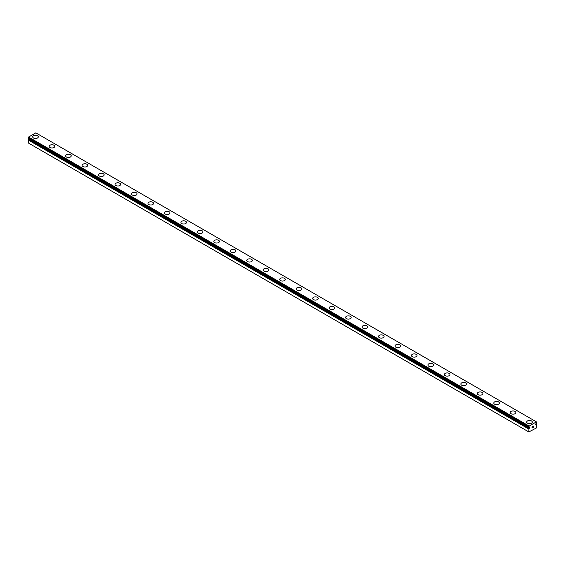 <?xml version="1.0" encoding="UTF-8"?>
<svg xmlns="http://www.w3.org/2000/svg" width="565" height="565" viewBox="0 0 565 565"><rect width="100%" height="100%" fill="white"/><g stroke="black" fill="none" stroke-linecap="round" stroke-linejoin="round"><path stroke-width="0.85" d="M528.897 427.394L529.207 427.578L528.897 427.394A1.059 0.614 -60 0 1 529.066 427.444A1.059 0.614 -60 0 1 529.186 427.564L529.892 427.31L529.56 428.136L28.963 139.117L28.589 139.393A1.059 0.614 -60 0 1 28.306 139.894L28.25 142.938L528.847 431.95L528.897 428.906L28.306 139.894M528.847 431.95L536.418 427.959L536.693 424.407A1.059 0.614 -60 0 1 536.531 424.357A1.059 0.614 -60 0 1 536.411 424.237L535.705 424.492L536.411 423.39A1.059 0.614 -60 0 1 536.693 422.895L536.418 421.871L35.828 132.86L28.582 137.041L28.25 138.305L528.861 427.373L529.172 426.059L536.418 421.871M32.699 136.857A2.797 1.61 180 0 1 34.43 135.367A2.797 1.61 180 0 1 37.474 135.72A2.797 1.61 180 0 1 38.293 136.857M37.474 135.713A2.797 1.61 180 0 1 38.293 136.85A2.797 1.61 180 0 1 36.563 138.34A2.797 1.61 180 0 1 33.519 137.994A2.797 1.61 180 0 1 32.699 136.85A2.797 1.61 180 0 1 34.423 135.36A2.797 1.61 180 0 1 37.474 135.713M53.936 145.226A2.797 1.61 180 0 1 54.756 146.363A2.797 1.61 180 0 1 53.032 147.846A2.797 1.61 180 0 1 49.988 147.5A2.797 1.61 180 0 1 49.169 146.356A2.797 1.61 180 0 1 50.899 144.873A2.797 1.61 180 0 1 53.936 145.226M49.169 146.356A2.797 1.61 180 0 1 50.892 144.866A2.797 1.61 180 0 1 53.936 145.219A2.797 1.61 180 0 1 54.756 146.356M65.632 155.862A2.797 1.61 180 0 1 67.362 154.372A2.797 1.61 180 0 1 70.406 154.725A2.797 1.61 180 0 1 71.225 155.869A2.797 1.61 180 0 1 69.502 157.353A2.797 1.61 180 0 1 66.451 157.006A2.797 1.61 180 0 1 65.632 155.862A2.797 1.61 180 0 1 67.362 154.379A2.797 1.61 180 0 1 70.406 154.732A2.797 1.61 180 0 1 71.225 155.862M82.102 165.376A2.797 1.61 180 0 1 83.825 163.878A2.797 1.61 180 0 1 86.876 164.231A2.797 1.61 180 0 1 87.688 165.376A2.797 1.61 180 0 1 85.965 166.866A2.797 1.61 180 0 1 82.921 166.513A2.797 1.61 180 0 1 82.102 165.376A2.797 1.61 180 0 1 83.832 163.885A2.797 1.61 180 0 1 86.876 164.238A2.797 1.61 180 0 1 87.688 165.376M98.571 174.882A2.797 1.61 180 0 1 100.295 173.391A2.797 1.61 180 0 1 103.338 173.738A2.797 1.61 180 0 1 104.158 174.882A2.797 1.61 180 0 1 102.434 176.372A2.797 1.61 180 0 1 99.391 176.019A2.797 1.61 180 0 1 98.571 174.882A2.797 1.61 180 0 1 100.295 173.399A2.797 1.61 180 0 1 103.338 173.745A2.797 1.61 180 0 1 104.158 174.882M115.034 184.388A2.797 1.61 180 0 1 116.764 182.898A2.797 1.61 180 0 1 119.808 183.244A2.797 1.61 180 0 1 120.628 184.388A2.797 1.61 180 0 1 118.897 185.878A2.797 1.61 180 0 1 115.853 185.525A2.797 1.61 180 0 1 115.034 184.388A2.797 1.61 180 0 1 116.764 182.905A2.797 1.61 180 0 1 119.808 183.251A2.797 1.61 180 0 1 120.628 184.388M136.271 192.764A2.797 1.61 180 0 1 137.09 193.901A2.797 1.61 180 0 1 135.367 195.384A2.797 1.61 180 0 1 132.323 195.038A2.797 1.61 180 0 1 131.504 193.894A2.797 1.61 180 0 1 133.234 192.411A2.797 1.61 180 0 1 136.271 192.764M131.504 193.894A2.797 1.61 180 0 1 133.227 192.404A2.797 1.61 180 0 1 136.271 192.75A2.797 1.61 180 0 1 137.09 193.894M147.966 203.4A2.797 1.61 180 0 1 149.697 201.91A2.797 1.61 180 0 1 152.741 202.263A2.797 1.61 180 0 1 153.56 203.407A2.797 1.61 180 0 1 151.837 204.89A2.797 1.61 180 0 1 148.786 204.544A2.797 1.61 180 0 1 147.966 203.4A2.797 1.61 180 0 1 149.697 201.917A2.797 1.61 180 0 1 152.741 202.27A2.797 1.61 180 0 1 153.56 203.4M164.436 212.906A2.797 1.61 180 0 1 166.159 211.416A2.797 1.61 180 0 1 169.21 211.769A2.797 1.61 180 0 1 170.023 212.913A2.797 1.61 180 0 1 168.299 214.396A2.797 1.61 180 0 1 165.255 214.05A2.797 1.61 180 0 1 164.436 212.906A2.797 1.61 180 0 1 166.167 211.423A2.797 1.61 180 0 1 169.21 211.776A2.797 1.61 180 0 1 170.023 212.906M180.906 222.419A2.797 1.61 180 0 1 182.629 220.929A2.797 1.61 180 0 1 185.673 221.282A2.797 1.61 180 0 1 186.492 222.419M185.673 221.275A2.797 1.61 180 0 1 186.492 222.412A2.797 1.61 180 0 1 184.769 223.902A2.797 1.61 180 0 1 181.725 223.556A2.797 1.61 180 0 1 180.906 222.412A2.797 1.61 180 0 1 182.629 220.922A2.797 1.61 180 0 1 185.673 221.275M202.143 230.788A2.797 1.61 180 0 1 202.962 231.925A2.797 1.61 180 0 1 201.232 233.416A2.797 1.61 180 0 1 198.188 233.063A2.797 1.61 180 0 1 197.369 231.925A2.797 1.61 180 0 1 199.099 230.435A2.797 1.61 180 0 1 202.143 230.788M197.369 231.925A2.797 1.61 180 0 1 199.099 230.428A2.797 1.61 180 0 1 202.143 230.781A2.797 1.61 180 0 1 202.962 231.925M213.838 241.432A2.797 1.61 180 0 1 215.562 239.941A2.797 1.61 180 0 1 218.606 240.287A2.797 1.61 180 0 1 219.425 241.432A2.797 1.61 180 0 1 217.702 242.922A2.797 1.61 180 0 1 214.658 242.569A2.797 1.61 180 0 1 213.838 241.432A2.797 1.61 180 0 1 215.569 239.948A2.797 1.61 180 0 1 218.606 240.295A2.797 1.61 180 0 1 219.425 241.432M230.301 250.938A2.797 1.61 180 0 1 232.031 249.448A2.797 1.61 180 0 1 235.075 249.794A2.797 1.61 180 0 1 235.895 250.938A2.797 1.61 180 0 1 234.171 252.428A2.797 1.61 180 0 1 231.12 252.075A2.797 1.61 180 0 1 230.301 250.938A2.797 1.61 180 0 1 232.031 249.455A2.797 1.61 180 0 1 235.075 249.801A2.797 1.61 180 0 1 235.895 250.938M246.771 260.444A2.797 1.61 180 0 1 248.494 258.954A2.797 1.61 180 0 1 251.545 259.3A2.797 1.61 180 0 1 252.357 260.444A2.797 1.61 180 0 1 250.634 261.934A2.797 1.61 180 0 1 247.59 261.581A2.797 1.61 180 0 1 246.771 260.444A2.797 1.61 180 0 1 248.501 258.961A2.797 1.61 180 0 1 251.545 259.307A2.797 1.61 180 0 1 252.357 260.444M268.008 268.82A2.797 1.61 180 0 1 268.827 269.957A2.797 1.61 180 0 1 267.104 271.44A2.797 1.61 180 0 1 264.06 271.094A2.797 1.61 180 0 1 263.241 269.95A2.797 1.61 180 0 1 264.964 268.467A2.797 1.61 180 0 1 268.008 268.82M263.241 269.95A2.797 1.61 180 0 1 264.964 268.46A2.797 1.61 180 0 1 268.008 268.813A2.797 1.61 180 0 1 268.827 269.95M279.703 279.456A2.797 1.61 180 0 1 281.434 277.966A2.797 1.61 180 0 1 284.478 278.319A2.797 1.61 180 0 1 285.297 279.463A2.797 1.61 180 0 1 283.566 280.946A2.797 1.61 180 0 1 280.523 280.6A2.797 1.61 180 0 1 279.703 279.456A2.797 1.61 180 0 1 281.434 277.973A2.797 1.61 180 0 1 284.478 278.326A2.797 1.61 180 0 1 285.297 279.456M296.173 288.962A2.797 1.61 180 0 1 297.896 287.472A2.797 1.61 180 0 1 300.94 287.825A2.797 1.61 180 0 1 301.759 288.969A2.797 1.61 180 0 1 300.036 290.452A2.797 1.61 180 0 1 296.992 290.106A2.797 1.61 180 0 1 296.173 288.962A2.797 1.61 180 0 1 297.903 287.479A2.797 1.61 180 0 1 300.94 287.832A2.797 1.61 180 0 1 301.759 288.962M312.643 298.475A2.797 1.61 180 0 1 314.366 296.978A2.797 1.61 180 0 1 317.41 297.331A2.797 1.61 180 0 1 318.229 298.475A2.797 1.61 180 0 1 316.506 299.966A2.797 1.61 180 0 1 313.455 299.612A2.797 1.61 180 0 1 312.643 298.475A2.797 1.61 180 0 1 314.366 296.985A2.797 1.61 180 0 1 317.41 297.338A2.797 1.61 180 0 1 318.229 298.475M329.105 307.981A2.797 1.61 180 0 1 330.829 306.491A2.797 1.61 180 0 1 333.88 306.837A2.797 1.61 180 0 1 334.699 307.981A2.797 1.61 180 0 1 332.969 309.472A2.797 1.61 180 0 1 329.925 309.119A2.797 1.61 180 0 1 329.105 307.981A2.797 1.61 180 0 1 330.836 306.498A2.797 1.61 180 0 1 333.88 306.844A2.797 1.61 180 0 1 334.699 307.981M350.342 316.351A2.797 1.61 180 0 1 351.162 317.488A2.797 1.61 180 0 1 349.438 318.978A2.797 1.61 180 0 1 346.394 318.625A2.797 1.61 180 0 1 345.575 317.488A2.797 1.61 180 0 1 347.298 316.005A2.797 1.61 180 0 1 350.342 316.351M345.575 317.488A2.797 1.61 180 0 1 347.298 315.997A2.797 1.61 180 0 1 350.342 316.344A2.797 1.61 180 0 1 351.162 317.488M362.038 326.994A2.797 1.61 180 0 1 363.768 325.504A2.797 1.61 180 0 1 366.812 325.85A2.797 1.61 180 0 1 367.631 326.994A2.797 1.61 180 0 1 365.901 328.484A2.797 1.61 180 0 1 362.857 328.131A2.797 1.61 180 0 1 362.038 326.994A2.797 1.61 180 0 1 363.768 325.511A2.797 1.61 180 0 1 366.812 325.857A2.797 1.61 180 0 1 367.631 326.994M378.508 336.5A2.797 1.61 180 0 1 380.231 335.01A2.797 1.61 180 0 1 383.275 335.363A2.797 1.61 180 0 1 384.094 336.507A2.797 1.61 180 0 1 382.371 337.99A2.797 1.61 180 0 1 379.327 337.644A2.797 1.61 180 0 1 378.508 336.5A2.797 1.61 180 0 1 380.238 335.017A2.797 1.61 180 0 1 383.275 335.37A2.797 1.61 180 0 1 384.094 336.5M394.977 346.013A2.797 1.61 180 0 1 396.701 344.523A2.797 1.61 180 0 1 399.745 344.876A2.797 1.61 180 0 1 400.564 346.013M399.745 344.869A2.797 1.61 180 0 1 400.564 346.006A2.797 1.61 180 0 1 398.841 347.496A2.797 1.61 180 0 1 395.79 347.15A2.797 1.61 180 0 1 394.977 346.006A2.797 1.61 180 0 1 396.701 344.516A2.797 1.61 180 0 1 399.745 344.869M416.214 354.382A2.797 1.61 180 0 1 417.034 355.519A2.797 1.61 180 0 1 415.303 357.002A2.797 1.61 180 0 1 412.259 356.656A2.797 1.61 180 0 1 411.44 355.512A2.797 1.61 180 0 1 413.17 354.029A2.797 1.61 180 0 1 416.214 354.382M411.44 355.512A2.797 1.61 180 0 1 413.163 354.022A2.797 1.61 180 0 1 416.214 354.375A2.797 1.61 180 0 1 417.034 355.512M427.91 365.018A2.797 1.61 180 0 1 429.633 363.528A2.797 1.61 180 0 1 432.677 363.881A2.797 1.61 180 0 1 433.496 365.025A2.797 1.61 180 0 1 431.773 366.516A2.797 1.61 180 0 1 428.729 366.162A2.797 1.61 180 0 1 427.91 365.018A2.797 1.61 180 0 1 429.633 363.535A2.797 1.61 180 0 1 432.677 363.888A2.797 1.61 180 0 1 433.496 365.018M444.373 374.531A2.797 1.61 180 0 1 446.103 373.041A2.797 1.61 180 0 1 449.147 373.387A2.797 1.61 180 0 1 449.966 374.531A2.797 1.61 180 0 1 448.236 376.022A2.797 1.61 180 0 1 445.192 375.668A2.797 1.61 180 0 1 444.373 374.531A2.797 1.61 180 0 1 446.103 373.048A2.797 1.61 180 0 1 449.147 373.394A2.797 1.61 180 0 1 449.966 374.531M460.842 384.038A2.797 1.61 180 0 1 462.566 382.547A2.797 1.61 180 0 1 465.609 382.893A2.797 1.61 180 0 1 466.429 384.038A2.797 1.61 180 0 1 464.705 385.528A2.797 1.61 180 0 1 461.661 385.175A2.797 1.61 180 0 1 460.842 384.038A2.797 1.61 180 0 1 462.573 382.554A2.797 1.61 180 0 1 465.609 382.901A2.797 1.61 180 0 1 466.429 384.038M477.312 393.544A2.797 1.61 180 0 1 479.035 392.054A2.797 1.61 180 0 1 482.079 392.4A2.797 1.61 180 0 1 482.898 393.544A2.797 1.61 180 0 1 481.175 395.034A2.797 1.61 180 0 1 478.124 394.681A2.797 1.61 180 0 1 477.312 393.544A2.797 1.61 180 0 1 479.035 392.061A2.797 1.61 180 0 1 482.079 392.407A2.797 1.61 180 0 1 482.898 393.544M493.775 403.05A2.797 1.61 180 0 1 495.498 401.56A2.797 1.61 180 0 1 498.549 401.913A2.797 1.61 180 0 1 499.368 403.057A2.797 1.61 180 0 1 497.638 404.54A2.797 1.61 180 0 1 494.594 404.194A2.797 1.61 180 0 1 493.775 403.05A2.797 1.61 180 0 1 495.505 401.567A2.797 1.61 180 0 1 498.549 401.92A2.797 1.61 180 0 1 499.368 403.05M510.244 412.556A2.797 1.61 180 0 1 511.968 411.066A2.797 1.61 180 0 1 515.012 411.419A2.797 1.61 180 0 1 515.831 412.563A2.797 1.61 180 0 1 514.108 414.046A2.797 1.61 180 0 1 511.064 413.7A2.797 1.61 180 0 1 510.244 412.556A2.797 1.61 180 0 1 511.968 411.073A2.797 1.61 180 0 1 515.012 411.426A2.797 1.61 180 0 1 515.831 412.556M526.707 422.062A2.797 1.61 180 0 1 528.437 420.572A2.797 1.61 180 0 1 531.481 420.925A2.797 1.61 180 0 1 532.301 422.069A2.797 1.61 180 0 1 530.577 423.552A2.797 1.61 180 0 1 527.526 423.206A2.797 1.61 180 0 1 526.707 422.062A2.797 1.61 180 0 1 528.437 420.579A2.797 1.61 180 0 1 531.481 420.932A2.797 1.61 180 0 1 532.301 422.062M532.096 426.9L532.096 427.38L532.625 426.596L532.096 426.9M532.096 427.458L532.096 427.931L532.089 427.458M532.025 428.051L532.625 427.705L532.025 428.051L532.025 426.858L532.625 426.511M533.035 426.575L533.586 426.074M533.445 426.73L533.12 427.338L533.438 426.73M533.12 427.338L533.685 427.013L533.12 427.338M532.972 427.5L533.685 427.091L532.979 427.507L533.565 426.208M528.897 428.906A1.059 0.614 -60 0 0 529.186 428.411L529.56 428.136M536.037 424.393L535.62 424.153M529.172 426.059L28.582 137.041M528.847 426.695L28.25 137.676M536.369 424.216L536.722 424.414M536.319 424.23L535.74 423.898M528.847 427.317L28.25 138.305M529.278 428.291L28.681 139.28M529.186 428.411L28.589 139.393M528.847 429.047L28.25 140.028M536.39 424.223L535.768 423.863M528.875 427.387L28.278 138.369"/></g></svg>
